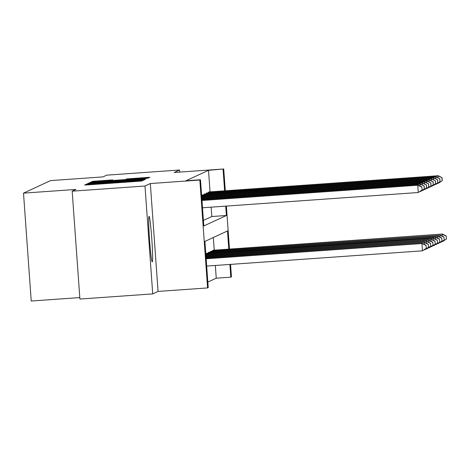 <?xml version="1.0" encoding="UTF-8"?>
<svg xmlns="http://www.w3.org/2000/svg" width="470" height="470" viewBox="0 0 470 470"><rect width="100%" height="100%" fill="white"/><g stroke="black" fill="none" stroke-linecap="round" stroke-linejoin="round"><path stroke-width="0.7" d="M88.242 184.152L86.139 184.34L84.641 185.033L87.361 184.898L138.82 181.255L141.823 180.991L143.321 180.292L88.242 184.152M152.28 261.872A22.807 1.151 -94 0 1 152.257 261.878A22.807 1.151 -94 0 1 149.513 239.43A22.807 1.151 -94 0 1 149.019 216.388A22.807 1.151 -94 0 1 149.043 216.382A22.807 1.151 -94 0 1 151.787 238.831A22.807 1.151 -94 0 1 152.28 261.872M152.721 293.897L79.906 299.049L72.174 191.172L144.989 186.02L152.721 293.897L158.061 291.424L207.576 287.928L199.844 180.045L200.496 179.746L203.81 225.958L226.387 215.501L225.718 206.13M179.699 172.096L179.552 170.011L174.211 172.484L223.726 168.983L225.289 190.779M72.174 191.172L75.929 189.434L23.5 193.141L50.554 180.603L102.983 176.896L106.737 175.157L179.552 170.011M112.806 179.898L92.655 181.32L90.986 182.096L145.171 178.318L148.167 178.048L149.836 177.278L126.677 178.917L125.96 179.252L144.607 178.124L136.576 178.847L95.416 181.62L112.806 179.898M116.537 182.266L116.566 182.83M158.061 291.424L150.329 183.547L144.989 186.02M150.329 183.547L199.844 180.045M210.055 191.86L208.51 170.316L185.932 180.774L200.496 179.746M208.51 170.316L223.726 168.983M91.274 183.083L88.272 183.353L86.603 184.123L89.329 183.987L140.788 180.345L143.791 180.081L145.453 179.305L91.274 183.083L91.309 183.611M88.801 183.106L90.463 182.337L93.46 182.072L147.639 178.295L120.062 180.633L143.838 179.27L88.795 183.112M23.5 193.141L31.232 301.017L79.8 297.58M211.118 251.262L210.395 251.532L210.442 252.196M206.641 253.336L205.919 253.606L205.966 254.27M207.834 282.088L216.241 278.193L215.331 265.468M214.238 250.169L213.327 237.514M208.88 252.302L208.157 252.572L208.204 253.236M213.357 250.228L212.634 250.492L212.681 251.156M228.796 249.141L227.492 230.952L204.92 241.41L208.228 287.622L207.576 287.928M230.564 264.393L231.457 276.859L230.805 277.165L229.895 264.44M216.241 278.193L230.805 277.165M226.387 206.077L229.472 249.094M224.619 190.826L223.074 169.288M203.416 220.424L211.823 216.529L211.153 207.158M211.823 216.529L226.387 215.501M208.504 192.847L208.457 192.183L209.179 191.913M206.265 193.881L206.218 193.217L206.935 192.953M204.027 194.921L203.974 194.257L204.697 193.987M201.783 195.961L201.736 195.297L202.458 195.026M90.769 183.77L140.154 180.186L90.763 183.77M101.403 181.896L93.371 182.624L100.65 182.248L116.061 180.915L101.403 181.896M426.349 248.254L425.996 245.405L426.349 248.254L422.465 250.827L421.943 243.536L422.307 243.372L206.154 258.653M206.688 266.079L422.465 250.827L426.208 248.319M206.166 258.794L421.943 243.536L425.996 245.405M422.307 243.372L426.137 245.34M422.166 189.939L421.813 187.089L422.166 189.939L418.288 192.512L417.765 185.221L201.983 200.479M421.813 187.089L417.765 185.221L418.124 185.057L201.971 200.338M422.025 190.009L418.288 192.512L202.505 207.769M421.96 187.025L418.124 185.057M428.587 247.214L428.235 244.365L428.587 247.214L425.068 249.623L424.704 249.787L424.68 249.394M424.034 249.834L424.704 249.787L428.446 247.285M206.101 257.918L424.545 242.332L206.089 257.777M424.322 244.406L424.187 242.496L428.235 244.365M424.545 242.332L428.376 244.3M430.826 246.18L430.473 243.331L430.826 246.18L427.306 248.583L426.948 248.748L426.919 248.354M426.272 248.8L430.685 246.245M206.036 257.043L426.784 241.292L206.03 256.902M426.56 243.366L426.425 241.463L430.473 243.331M426.784 241.292L430.62 243.266M420.139 186.091L420.004 184.187L201.918 199.603M424.058 186.055L424.263 188.969L424.198 185.991L420.004 184.187L420.362 184.017L201.912 199.462M424.41 188.905L420.885 191.308L419.851 191.525M424.263 188.969L420.527 191.472L420.497 191.079M424.198 185.991L420.362 184.017M422.377 185.057L422.242 183.147L201.859 198.728M426.296 185.016L426.502 187.935L426.437 184.951L422.242 183.147L422.601 182.983L201.847 198.593M426.648 187.865L423.123 190.274L422.089 190.485M426.502 187.935L422.765 190.438L422.736 190.045M426.437 184.951L422.601 182.983M433.064 245.14L432.711 242.291L433.064 245.14L429.545 247.549L429.186 247.714L429.157 247.32M428.511 247.761L429.186 247.714L432.923 245.211M205.978 256.168L429.022 240.258L205.966 256.027M428.799 242.332L428.663 240.423L432.711 242.291M429.022 240.258L432.858 242.226M424.622 184.017L424.481 182.113L201.795 197.858M428.534 183.982L428.74 186.895L428.675 183.917L424.481 182.113L424.839 181.943L201.783 197.717M428.887 186.831L425.362 189.234L424.328 189.445M428.74 186.895L425.003 189.398L424.974 189.005M428.675 183.917L424.839 181.943M435.302 244.106L434.95 241.257L435.302 244.106L431.783 246.509L431.425 246.674L431.395 246.28M430.749 246.721L431.425 246.674L435.161 244.171M205.913 255.292L431.26 239.218L205.901 255.151M431.037 241.292L430.902 239.389L434.95 241.257M431.26 239.218L435.097 241.192M426.86 182.983L426.719 181.073L201.73 196.983M430.773 182.942L430.984 185.862L430.914 182.877L426.719 181.073L427.083 180.909L201.724 196.842M431.125 185.791L427.6 188.2L426.572 188.411M430.984 185.862L427.242 188.364L427.218 187.971M430.914 182.877L427.083 180.909M437.547 243.066L437.194 240.217L437.547 243.066L434.022 245.475L433.663 245.64L433.634 245.246M432.988 245.687L433.663 245.64L437.4 243.137M205.848 254.417L433.499 238.184L205.842 254.282M433.275 240.258L433.14 238.349L437.194 240.217M433.499 238.184L437.335 240.152M429.098 181.943L428.963 180.039L201.671 196.108M433.011 181.908L433.223 184.822L433.152 181.837L428.963 180.039L429.322 179.869L201.659 195.966M433.363 184.757L429.844 187.16L428.81 187.371M433.223 184.822L429.48 187.324L429.457 186.931M433.152 181.837L429.322 179.869M439.785 242.032L439.432 239.183L439.785 242.032L436.26 244.435L435.902 244.6L435.872 244.206M435.226 244.647L435.902 244.6L439.638 242.097M206.077 253.53L435.379 237.315L206.477 253.348M435.514 239.218L435.379 237.315L439.432 239.183M435.737 237.144L439.573 239.113M431.337 180.909L431.202 179L201.9 195.22M435.249 180.868L435.461 183.782L435.396 180.803L431.202 179L431.56 178.835L202.294 195.038M435.602 183.717L432.083 186.12L431.049 186.337M435.461 183.782L431.724 186.29L431.695 185.897M435.396 180.803L431.56 178.835M442.023 240.993L441.671 238.143L442.023 240.993L438.498 243.395L438.14 243.566L438.111 243.172M437.464 243.613L438.14 243.566L441.876 241.057M208.316 252.496L437.617 236.275L208.715 252.314M437.758 238.184L437.617 236.275L441.671 238.143M437.975 236.11L441.812 238.079M433.575 179.869L433.44 177.96L204.139 194.18M437.488 179.834L437.699 182.748L437.635 179.763L433.44 177.96L433.798 177.795L204.532 193.998M437.84 182.683L434.321 185.086L433.287 185.297M437.699 182.748L433.963 185.251L433.933 184.857M437.635 179.763L433.798 177.795M444.262 239.959L443.909 237.109L444.262 239.959L440.737 242.361L440.378 242.526L440.355 242.132M439.709 242.573L440.378 242.526L444.115 240.023M210.554 251.456L439.855 235.235L210.954 251.274M439.996 237.144L439.855 235.235L443.909 237.109M440.214 235.071L444.05 237.039M435.813 178.829L435.678 176.926L206.377 193.147M439.726 178.794L439.938 181.708L439.873 178.729L435.678 176.926L436.037 176.761L206.771 192.964M440.079 181.643L436.56 184.046L435.526 184.263M439.938 181.708L436.201 184.216L436.172 183.823M439.873 178.729L436.037 176.761M446.5 238.919L446.147 236.069L446.5 238.919L442.981 241.322L442.617 241.492L442.593 241.098M441.947 241.539L442.617 241.492L446.359 238.983M212.792 250.422L442.458 234.037L213.192 250.24M442.235 236.105L442.094 234.201L446.147 236.069M442.458 234.037L446.288 236.005M438.052 177.795L437.917 175.886L208.615 192.107M441.97 177.76L442.176 180.674L442.111 177.689L437.917 175.886L438.275 175.721L209.009 191.925M442.323 180.609L438.798 183.012L437.764 183.224M442.176 180.674L438.44 183.177L438.41 182.783M442.111 177.689L438.275 175.721M86.186 184.974L86.139 184.34M139.361 181.22L139.32 180.58M112.777 183.1L112.73 182.46M98.677 184.093L98.647 183.705M102.965 183.793L102.936 183.406M112.577 183.112L112.536 182.548M125.261 182.213L125.237 181.825M129.55 181.913L129.526 181.526M139.161 181.232L139.126 180.668M142.786 180.192L142.733 179.446M88.319 184.052L88.272 183.353M90.51 183.036L90.463 182.337M93.501 182.583L93.46 182.072M144.948 178.817L144.925 178.43M116.078 181.232L116.055 180.915L116.084 181.232M126.694 179.234L126.677 178.917M129.702 179.035L129.673 178.647M147.169 178.159L147.116 177.419M92.702 182.025L92.655 181.32M95.686 181.561L95.651 181.056M110.115 180.421L110.092 180.034M206.565 254.229L206.512 253.5M207.664 254.153L207.611 253.418M203.434 195.103L203.487 195.837M202.335 195.185L202.388 195.914M208.803 253.189L208.751 252.461M209.902 253.113L209.849 252.378M205.672 194.069L205.725 194.803M204.573 194.151L204.626 194.88M211.042 252.155L210.995 251.427M212.14 252.079L212.088 251.344M207.91 193.029L207.963 193.763M206.812 193.111L206.865 193.84M213.286 251.115L213.233 250.387M214.379 251.039L214.326 250.304M210.149 191.995L210.202 192.729M209.05 192.071L209.103 192.806M89.976 184.71L89.94 184.158"/></g></svg>
